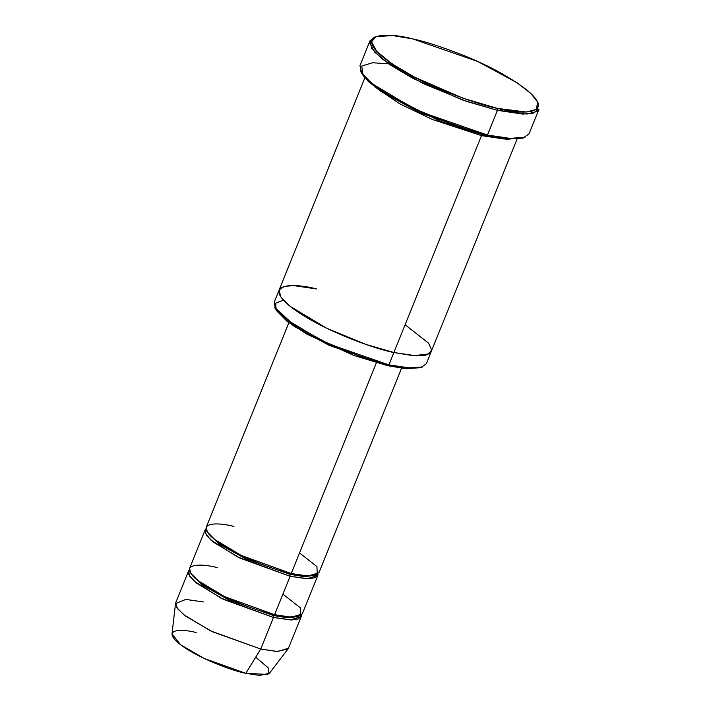 <?xml version="1.0" encoding="UTF-8"?>
<svg xmlns="http://www.w3.org/2000/svg" width="711" height="711" viewBox="0 0 711 711"><rect width="100%" height="100%" fill="white"/><g stroke="black" fill="none" stroke-linecap="round" stroke-linejoin="round"><path stroke-width="1.07" d="M375.888 36.67L373.995 37.416L369.604 42.678L374.715 52.196L390.206 64.932L413.207 78.539L462.39 99.931L497.442 110.338L466.345 101.318L422.565 83.267L382.091 58.96L371.675 48.348L369.951 40.874L359.97 65.581L361.695 73.055L372.102 83.667L412.584 107.974L456.364 126.025L487.462 135.046L497.442 110.338L487.462 135.046L486.191 135.837L506.294 139.205L523.074 138.085L524.967 137.339L507.903 138.476L487.462 135.046L512.738 138.778L523.252 137.898L529.011 133.881L539 109.174L533.241 113.182L522.718 114.062L497.442 110.338L497.282 108.374L462.817 98.145L414.451 77.108L391.832 63.723L376.599 51.201L371.577 41.842L375.888 36.67L392.676 35.55L412.771 38.918C390.028 32.724 352.772 31.737 383.06 57.218C399.982 70.105 420.85 81.552 445.655 91.568C468.131 100.384 485.337 105.983 497.282 108.374C520.034 114.578 557.291 115.564 526.993 90.084C510.071 77.197 489.212 65.75 464.407 55.734C441.931 46.917 424.716 41.318 412.771 38.918L477.792 61.502L516.95 82.707L530.664 93.292L537.64 102.02L536.361 109.45L526.282 112.027L497.282 108.374L497.442 110.338L526.931 114.044L537.187 111.423L538.485 103.877L537.64 102.02M421.632 367.285L406.434 368.76L387.611 365.658L405.67 368.689L420.743 367.685L422.636 366.938L407.279 367.969L388.881 364.876L387.611 365.658L353.874 355.473L307.028 334.232L287.093 321.363L276.144 310.298L275.717 303.126L283.396 300.166M255.702 657.186L268.758 668.304L267.905 674.446L245.793 673.326L260.724 649.027L277.574 651.507L288.426 648.245L301.18 616.677L290.328 619.939L273.477 617.45L260.724 649.027L245.793 673.326L259.684 675.45L269.416 673.29L287.999 648.983L276.757 651.48L260.724 649.027L212.393 631.741L185.375 615.993L177.688 608.829L175.519 603.541L185.793 599.435L203.426 601.941M282.898 594.129L300.309 607.789L300.62 615.735L289.137 617.068L274.588 614.704L273.317 615.495L273.477 617.45L223.556 599.4L196.574 583.198L189.633 576.123L188.486 571.146L189.366 569.902L188.646 574.257L194.076 581.074L220.694 597.987L273.477 617.45L291.688 619.956L298.727 618.881L301.402 615.166L301.18 616.677M188.486 571.146L175.724 602.715L176.879 607.701L183.82 614.775L210.803 630.977L260.724 649.027L273.477 617.45L273.317 615.495L229.058 599.977L202.946 585.517L190.432 572.888L202.946 585.517L229.058 599.977L273.317 615.495L287.368 617.788L298.567 616.57L287.368 617.788L273.317 615.495L274.588 614.704C261.47 612.393 219.015 597.604 197.151 580.025C176.612 562.748 201.871 563.414 217.29 567.618M299.544 552.945L316.946 566.614L317.257 574.559L305.774 575.892L291.226 573.528L289.955 574.31L304.006 576.603L315.204 575.395L304.006 576.603L289.955 574.31L291.226 573.528C278.108 571.217 235.652 556.42 213.789 538.84C193.25 521.563 218.508 522.23 233.928 526.442M207.07 531.704L219.583 544.342L245.695 558.793L289.955 574.31L245.695 558.793L219.583 544.342L207.07 531.704M206.012 528.726L205.283 533.072L210.714 539.889L237.332 556.811L290.115 576.274L289.955 574.31L290.115 576.274L274.588 614.704L291.439 617.192L302.291 613.931L317.817 575.492L306.965 578.754L290.115 576.274L240.202 558.224L213.211 542.022L206.27 534.948L205.124 529.962L189.588 568.4L190.744 573.377L197.685 580.452L224.667 596.653L274.588 614.704L290.115 576.274L308.325 578.772L315.364 577.696L318.039 573.99L317.817 575.492M499.966 108.979L503.992 111.725L499.966 108.979M275.077 308.076L294.034 326.331L329.211 345.377L387.611 365.658L388.881 364.876L360.895 356.762L321.496 340.507L285.058 318.635L275.69 309.089L274.135 302.362L279.13 290.008L280.685 296.736L290.052 306.281L326.482 328.153L365.881 344.4L393.876 352.523L481.498 135.632L504.072 138.983L481.498 135.632L432.057 119.35L399.653 103.753L374.359 86.573L399.653 103.753L432.057 119.35L481.498 135.632L481.151 134.619L481.498 135.632L393.876 352.523L416.619 355.873L426.085 355.082L431.266 351.474L426.085 355.082L416.619 355.873L393.867 352.523L388.881 364.876L411.625 368.227L421.09 367.436L426.28 363.828L516.968 139.356M288.862 322.705L206.234 527.215L207.381 532.201L214.322 539.276L241.305 555.478L291.226 573.528L376.368 362.788L291.226 573.528L308.076 576.008L318.928 572.746L401.555 368.236M405.101 324.74L428.6 343.191L431.586 349.794L429.017 353.909L413.518 355.713L393.876 352.523C376.163 349.403 318.857 329.424 289.333 305.694C261.604 282.374 295.705 283.28 316.528 288.95M364.832 77.89L279.13 290.008L284.311 286.391L293.776 285.6L316.528 288.959C295.705 283.28 261.604 282.374 289.333 305.694C318.857 329.424 376.155 349.403 393.867 352.523L388.881 364.876L329.38 344.213L293.536 324.803L274.597 307.125L275.441 308.983M404.15 72.069L405.421 71.278M369.951 40.874L374.999 37.07M523.971 137.685L507.067 139.267L486.191 135.837L440.331 121.341L380.483 91.008L363.143 75.784L361.739 66.087L372.502 62.746L388.668 63.866M175.519 603.541L172 633.936L180.541 644.717L203.941 658.359L245.793 673.326C234.426 671.326 197.667 658.51 178.728 643.286C160.944 628.328 182.816 628.906 196.174 632.55M361.321 72.735L368.307 81.463L382.02 92.048L421.179 113.253L486.191 135.837L487.462 135.046L421.347 112.089L381.523 90.519L367.578 79.765L360.477 70.878L361.321 72.735M406.177 72.593L404.372 72.175"/></g></svg>
